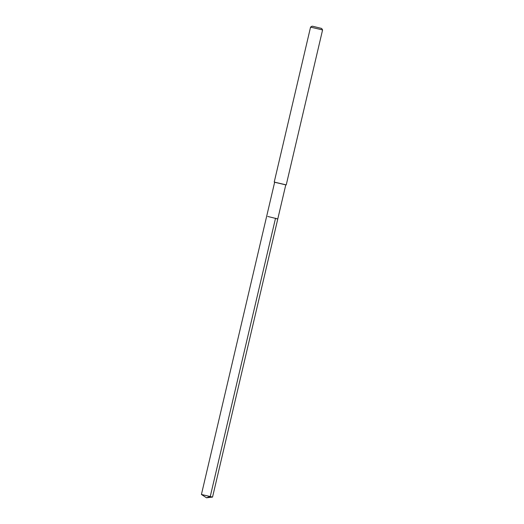 <?xml version="1.0" encoding="UTF-8"?>
<svg xmlns="http://www.w3.org/2000/svg" width="524" height="524" viewBox="0 0 524 524"><rect width="100%" height="100%" fill="white"/><g stroke="black" fill="none" stroke-linecap="round" stroke-linejoin="round"><path stroke-width="0.79" d="M206.508 497.8L201.419 494.473L212.548 497.079L206.508 497.8L210.288 496.379L275.526 218.239M267.738 216.458L277.786 218.94L267.738 216.458M276.705 218.816L277.786 218.94L285.796 184.789L274.668 182.175L201.419 494.473M274.648 182.26L285.776 184.867M310.568 27.117L312.055 26.2L312.985 26.318L321.664 28.453L322.581 29.934L310.562 27.124L274.222 182.07M277.786 218.94L212.548 497.079M322.581 29.947L286.242 184.893"/></g></svg>
